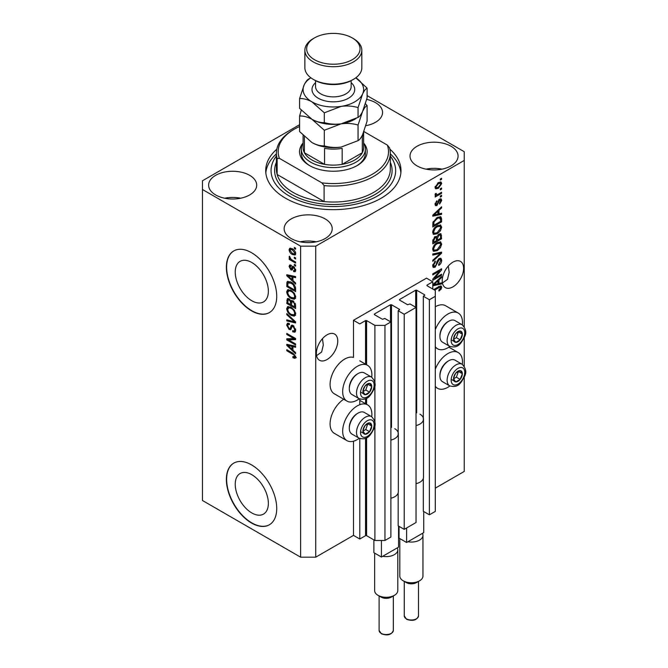 <?xml version="1.0" encoding="UTF-8"?>
<svg xmlns="http://www.w3.org/2000/svg" width="668" height="668" viewBox="0 0 668 668"><rect width="100%" height="100%" fill="white"/><g stroke="black" fill="none" stroke-linecap="round" stroke-linejoin="round"><path stroke-width="1" d="M432.78 281.779L426.493 278.147L353.489 320.289L359.785 323.922L365.571 320.582L366.582 320.582L374.89 325.374L384.952 325.374L390.872 321.959L384.826 318.477L382.438 319.271L374.381 314.628L374.381 314.043L390.496 304.742L391.498 304.742L399.556 309.393L398.17 310.77L404.215 314.261L416.039 307.43L410.002 303.94L407.614 304.742L399.556 300.091L399.556 299.506L415.663 290.213L416.673 290.213L424.731 294.855L423.345 296.241L429.382 299.732L435.302 296.316L435.302 290.496L426.994 285.704L426.994 285.119L432.78 281.779L432.78 289.044M426.994 285.119L426.994 285.704M423.345 478.338L423.345 511.329L429.382 514.819L435.302 511.404L435.302 296.316M429.382 514.819L429.382 299.732M423.345 420.205L423.345 296.241M399.556 299.506L399.556 300.091M398.17 492.867L398.17 525.866L404.215 529.348L416.039 522.518L416.039 307.43M404.215 529.348L404.215 314.261M398.17 434.734L398.17 310.77M374.381 314.043L374.381 314.628M299.606 124.691L202.462 180.778L202.462 500.499L300.633 557.179L315.73 557.179L353.489 535.385L359.785 539.018L365.571 535.669L366.582 535.669L374.89 540.47L384.952 540.47L390.872 537.055L390.872 321.959M384.952 540.47L384.952 325.374M374.89 540.47L374.89 424.881M374.89 422.143L374.89 385.352M374.89 382.614L374.89 325.374M359.785 539.018L359.785 438.534M359.785 404.691L359.785 399.005M353.489 535.385L353.489 441.214M359.275 398.763A20.65 11.924 -60 0 1 357.263 400.082A20.65 11.924 -60 0 1 346.942 401.101L334.359 393.836A20.65 11.924 -60 0 1 331.194 377.286A20.65 11.924 -60 0 1 344.68 359.092A20.65 11.924 -60 0 1 353.489 357.422L353.489 320.289M235.236 484.258A23.422 13.527 -120 0 0 245.457 507.83A23.422 13.527 -120 0 0 263.509 514.101A23.422 13.527 -120 0 0 268.361 503.38A23.422 13.527 -120 0 0 258.132 479.808A23.422 13.527 -120 0 0 240.088 473.529A23.422 13.527 -120 0 0 235.236 484.258M235.236 272.068A23.422 13.527 -120 0 0 245.457 295.64A23.422 13.527 -120 0 0 263.509 301.919A23.422 13.527 -120 0 0 268.361 291.198A23.422 13.527 -120 0 0 258.132 267.626A23.422 13.527 -120 0 0 240.088 261.347A23.422 13.527 -120 0 0 235.236 272.068M226.369 267.25A35.596 20.549 -120 0 0 241.908 303.072A35.596 20.549 -120 0 0 269.346 312.607A35.596 20.549 -120 0 0 276.719 296.308A35.596 20.549 -120 0 0 261.18 260.487A35.596 20.549 -120 0 0 233.742 250.951A35.596 20.549 -120 0 0 226.369 267.25M233.875 250.876A35.596 20.549 -120 0 0 226.627 267.1A35.596 20.549 -120 0 0 242.083 302.838A35.596 20.549 -120 0 0 269.471 312.532M226.369 479.432A35.596 20.549 -120 0 0 241.908 515.253A35.596 20.549 -120 0 0 269.346 524.789A35.596 20.549 -120 0 0 276.719 508.498A35.596 20.549 -120 0 0 261.18 472.668A35.596 20.549 -120 0 0 233.742 463.133A35.596 20.549 -120 0 0 226.369 479.432M233.875 463.058A35.596 20.549 -120 0 0 226.627 479.282A35.596 20.549 -120 0 0 242.083 515.02A35.596 20.549 -120 0 0 269.471 524.722M316.574 355.66L321.65 352.011L323.312 345.014L322.444 338.693M316.365 353.355A15.13 8.734 120 0 0 319.496 360.277A15.13 8.734 120 0 0 331.153 356.228A15.13 8.734 120 0 0 337.757 340.997A15.13 8.734 120 0 0 334.626 334.075A15.13 8.734 120 0 0 322.97 338.125A15.13 8.734 120 0 0 316.365 353.355M442.433 282.998L447.51 279.349L449.172 272.352L448.303 266.031M442.224 280.694A15.13 8.734 120 0 0 445.356 287.616A15.13 8.734 120 0 0 457.012 283.566A15.13 8.734 120 0 0 463.617 268.336A15.13 8.734 120 0 0 460.486 261.413A15.13 8.734 120 0 0 448.829 265.463A15.13 8.734 120 0 0 442.224 280.694M365.83 125.684A24.031 13.869 0 0 0 382.555 112.466A24.031 13.869 0 0 0 375.516 102.663A24.031 13.869 0 0 0 366.69 99.423M366.532 125.551A24.031 13.869 0 0 0 365.905 125.425M249.657 175.325A24.031 13.869 0 0 0 223.471 172.319A24.031 13.869 0 0 0 208.633 185.136A24.031 13.869 0 0 0 215.672 194.947A24.031 13.869 0 0 0 241.858 197.953A24.031 13.869 0 0 0 256.696 185.136A24.031 13.869 0 0 0 249.657 175.325M240.672 198.212A24.031 13.869 0 0 0 224.657 198.212M325.174 218.92A24.031 13.869 0 0 0 298.988 215.914A24.031 13.869 0 0 0 284.151 228.732A24.031 13.869 0 0 0 291.19 238.543A24.031 13.869 0 0 0 317.375 241.549A24.031 13.869 0 0 0 332.213 228.732A24.031 13.869 0 0 0 325.174 218.92M316.189 241.816A24.031 13.869 0 0 0 300.174 241.816M451.034 146.259A24.031 13.869 0 0 0 424.848 143.253A24.031 13.869 0 0 0 410.01 156.07A24.031 13.869 0 0 0 417.049 165.881A24.031 13.869 0 0 0 443.235 168.887A24.031 13.869 0 0 0 458.073 156.07A24.031 13.869 0 0 0 451.034 146.259M442.049 169.146A24.031 13.869 0 0 0 426.034 169.146M371.725 416.715A20.65 11.924 120 0 0 367.592 404.866A20.65 11.924 120 0 0 357.263 405.894A20.65 11.924 120 0 0 343.778 424.088A20.65 11.924 120 0 0 346.942 440.63A20.65 11.924 120 0 0 357.263 439.611A20.65 11.924 120 0 0 359.275 438.291M346.942 401.101A20.65 11.924 -60 0 1 343.778 384.559A20.65 11.924 -60 0 1 357.263 366.365A20.65 11.924 -60 0 1 367.592 365.338A20.65 11.924 -60 0 1 371.725 377.186M435.302 369.154A20.65 11.924 -60 0 1 447.886 353.572A20.65 11.924 -60 0 1 458.206 352.554A20.65 11.924 -60 0 1 462.348 364.394M449.89 385.97A20.65 11.924 -60 0 1 447.886 387.29A20.65 11.924 -60 0 1 437.565 388.317A20.65 11.924 -60 0 1 435.302 386.238M462.348 324.865A20.65 11.924 120 0 0 458.206 313.025A20.65 11.924 120 0 0 447.886 314.043A20.65 11.924 120 0 0 435.302 329.625M435.302 346.709A20.65 11.924 120 0 0 437.565 348.779A20.65 11.924 120 0 0 447.886 347.761A20.65 11.924 120 0 0 449.89 346.441M276.819 149.164A67.635 39.053 0 0 0 265.714 170.599A67.635 39.053 0 0 0 285.528 198.212A67.635 39.053 0 0 0 359.234 206.679A67.635 39.053 0 0 0 400.992 170.599A67.635 39.053 0 0 0 389.887 149.164M434.576 278.23L441.59 274.181L441.59 275.241L432.78 280.326L432.78 279.199L439.803 270.857L432.78 274.907L432.78 273.855L441.59 268.77L441.59 269.897L434.576 278.23L433.916 277.855M439.143 258.558L440.98 258.349L441.707 260.278C441.59 262.482 440.596 264.194 438.734 265.396L438.617 264.403L440.68 260.779L440.204 259.468L439.168 259.593L435.085 267.242L433.365 267.459L432.672 265.68L435.302 261.038L435.411 262.031L433.699 265.054L434.133 266.29L435.995 265.321L437.039 261.338L439.143 258.558M432.78 253.99L441.59 252.112L441.59 253.205L432.78 261.33L432.78 260.244L440.563 253.306L432.78 255.093L432.78 253.99M440.362 241.841L441.707 244.062L440.329 247.861L437.306 250.634L433.599 251.335L432.672 249.273C433.123 246.25 434.634 244.037 437.198 242.634L440.805 242.025M440.362 224.932L441.707 227.145L440.329 230.944L437.306 233.716L433.599 234.426L432.672 232.364C433.123 229.341 434.634 227.128 437.198 225.726L440.805 225.116M438.959 213.869L441.59 213.234L441.59 214.336L432.78 216.173L432.78 215.138L441.59 206.804L441.59 207.898L438.959 210.311L438.959 213.869L437.932 213.267M440.337 178.991L441.59 178.264L441.59 179.325L440.337 180.051L440.337 178.991M315.73 557.179L315.73 246.175L464.243 160.429L464.243 151.711L367.099 95.624M435.302 488.149L464.243 471.441L464.243 377.211M464.243 366.256L464.243 337.682M464.243 326.727L464.243 160.429M458.206 313.025L445.623 305.752A20.65 11.924 120 0 0 435.302 306.779M343.703 399.23A20.65 11.924 120 0 0 331.011 417.45A20.65 11.924 120 0 0 334.359 433.365L346.942 440.63M438.325 182.665L441.055 182.08L441.707 183.55L438.392 188.309L435.72 188.844L435.068 187.382L438.325 182.665M440.337 188.768L441.59 188.042L441.59 189.102L440.337 189.829L440.337 188.768M438.275 194.188L441.59 192.267L441.59 193.328L435.185 197.027L435.185 195.966L436.204 195.382L435.068 194.789L435.411 193.586L436.329 193.461L436.212 194.238L436.964 194.755L438.275 194.188M435.319 195.298L435.068 194.789M435.344 193.737L436.964 194.755M440.337 196.033L441.59 195.306L441.59 196.367L440.337 197.093L440.337 196.033M439.644 199.081L441.122 198.872L441.707 200.383L439.644 204.091L439.536 203.105L440.788 200.843L439.795 200.041L436.897 205.552L435.62 205.711L435.068 204.258L436.905 200.792L435.987 203.69L436.772 204.567L439.644 199.081M439.218 199.239L440.471 199.966L438.968 199.565M435.018 203.89L436.772 204.567M437.139 217.568L440.855 216.783L441.59 218.862L441.59 221.868L432.78 226.953L432.947 222.369L437.139 217.568M439.01 234.059L440.98 233.758L441.59 238.777L432.78 243.862L432.78 240.705L434.993 236.639L436.847 236.706L439.01 234.059M432.78 284.768L441.59 276.427L441.59 277.529L438.959 279.934L438.959 283.491L441.59 282.856L441.59 283.958L432.78 285.795M433.699 289.578L438.759 286.647L441.197 286.004L441.707 287.248L441.089 289.194L438.959 291.031L438.843 290.037L440.68 287.799L440.012 287.123L434.609 290.104M440.68 287.799L438.985 286.53M288.584 339.895L295.598 343.945L295.598 344.997L286.789 339.912L286.789 338.785L293.811 338.551L286.789 334.493L286.789 333.441L295.598 338.526L295.598 339.653L288.584 339.895L289.837 339.169L295.598 338.968M292.242 325.141L291.039 325.834L293.143 325.483L295.707 330.167L294.922 332.146L292.734 331.854L292.617 330.727L294.087 330.911L294.68 329.483L293.168 326.552L292.258 326.435L290.68 329.675L289.085 329.483L286.672 325.132L287.399 323.279L289.302 323.529L289.419 324.648L288.142 324.489L287.699 325.692L289.102 328.439L289.995 328.623L291.54 325.258M286.789 313.576L295.598 321.867L295.598 322.961L286.789 320.916L286.789 319.83L294.563 321.876L286.789 314.678L286.789 313.576M295.707 313.952L294.329 316.148L291.306 315.438C288.685 314.043 287.14 311.806 286.672 308.725L287.599 306.679L291.198 307.313L294.363 310.177L295.707 313.952M295.707 297.035L294.329 299.239L291.306 298.529C288.685 297.135 287.14 294.897 286.672 291.816L287.599 289.77L291.198 290.405L294.363 293.269L295.707 297.035M294.337 257.205L295.598 257.931L295.598 258.992L294.337 258.265L294.337 257.205M292.325 248.78C294.237 249.74 295.365 251.343 295.707 253.573L295.056 255.026L292.392 254.5C290.513 253.531 289.411 251.945 289.077 249.74L289.728 248.287L292.325 248.78M295.707 357.138L295.089 358.365L292.96 357.747L292.851 356.629L294.68 356.495L294.012 355.059L286.789 350.742L286.789 349.69L292.768 353.138L295.707 357.138M295.699 356.336L294.438 357.063L295.523 356.011M202.462 189.495L300.633 246.175L315.73 246.175M300.633 557.179L300.633 246.175M292.96 280.585L295.598 282.99L295.598 284.092L286.789 275.759L286.789 274.723L295.598 276.56L295.598 277.663L292.96 277.028L292.96 280.585M293.644 266.582L295.707 270.273L295.164 271.717L293.653 271.609L293.536 270.482L294.454 270.565L294.797 269.672L293.803 267.726L293.219 267.634L292.066 270.022L290.897 269.889L289.077 266.49L289.645 265.004L290.906 265.129L291.023 266.256L289.987 266.975L290.772 268.753L291.306 268.728L292.342 266.357L293.644 266.582M291.023 266.256L289.987 266.975M290.772 268.753L292.559 268.002L293.152 266.348M294.337 264.336L295.598 265.062L295.598 266.123L294.337 265.396L294.337 264.336M292.275 260.111L295.598 262.023L295.598 263.083L289.186 259.384L289.186 258.324L290.213 258.917L289.077 257.013L289.419 256.211L290.964 259.167L292.275 260.111M294.337 247.427L295.598 248.154L295.598 249.214L294.337 248.488L294.337 247.427M291.139 282.18C293.753 283.508 295.231 285.654 295.598 288.626L295.598 291.624L286.789 286.539L286.948 282.146L287.516 281.42L291.139 282.18M291.841 300.408L290.847 300.984L293.01 300.834L295.598 305.401L295.598 308.532L286.789 303.447L287.365 298.596L289.002 298.78L290.847 300.984L291.231 300.533M292.96 350.207L295.598 352.62L295.598 353.714L286.789 345.381L286.789 344.354L295.598 346.191L295.598 347.285L292.96 346.659L292.96 350.207M296.35 357.639L294.221 357.021M294.062 357.113L292.96 357.747M294.722 354.65L294.012 355.059M287.699 350.216L286.789 350.742M292.96 279.683L292.542 279.291M288.401 275.366L286.789 275.759M295.598 276.627L294.221 276.301L292.96 277.028M293.194 276.894L293.194 276.059M289.369 277.203L291.933 279.641L291.933 276.786L287.699 275.767L289.369 277.203M292.96 279.049L291.933 279.641M288.785 275.141L287.699 275.767M293.185 276.059L291.933 276.786M295.607 271.091L293.653 271.609M294.905 270.882L294.855 270.34M295.582 269.221L294.797 269.672M294.546 267.3L293.803 267.726M294.271 267.033L293.219 267.634M292.551 269.338L290.897 269.889M292.158 269.162L291.49 268.645M290.346 266.148L289.077 266.49M290.329 265.755L290.43 264.962M292.033 268.027L292.559 268.002L292.033 268.027M295.256 264.87L294.337 265.396M290.104 258.858L289.186 259.384M289.795 256.596L289.077 257.013M295.256 247.953L294.337 248.488M295.548 254.466L294.054 253.99M293.411 253.907L292.392 254.5M290.355 249.448L290.329 249.014L289.077 249.74M290.329 249.014L290.496 248.112M291.991 248.596L289.987 250.291L292.392 253.439L294.388 253.89L294.797 253.013L292.392 249.874L290.388 249.431M294.388 253.89L295.682 253.13M293.244 249.373L292.392 249.874M295.573 252.562L294.797 253.013M295.256 257.731L294.337 258.265M295.598 290.171L294.905 289.77M287.816 285.937L286.789 286.539M288.042 282.94L288.209 281.42L286.948 282.146M290.246 281.712L287.991 282.948L287.816 286.071L294.563 289.97L294.563 288.159L293.285 284.877L291.131 283.232L287.991 282.948M295.598 289.378L294.563 289.97M292.008 282.723L291.131 283.232M293.978 284.476L293.285 284.877M295.523 287.607L294.563 288.159M295.59 298.512L292.567 297.803M292.308 297.953L291.306 298.529M287.941 291.373L286.672 291.816M287.933 291.089L288.325 289.545M290.438 290.012L288.401 290.897L289.177 290.739L287.699 292.4C288.083 294.772 289.286 296.467 291.323 297.477L293.978 297.953L294.68 296.45C294.312 294.137 293.143 292.467 291.173 291.448L289.177 290.739L290.438 290.012M293.978 297.953L295.699 296.776M292.041 290.947L291.173 291.448M295.59 295.924L294.68 296.45M295.598 307.08L294.905 306.687M291.473 304.7L290.789 304.307M287.816 302.854L286.789 303.447M288.042 299.84L288.175 298.471M293.21 300.951L291.874 301.719L291.473 305.101L294.563 306.879L294.454 303.698L293.018 301.894L291.874 301.719M291.707 301.911L291.549 300.575M287.816 302.988L290.446 304.499L290.363 301.552L289.144 299.924L288.15 299.757L287.816 302.988M291.473 303.907L290.446 304.499M289.887 299.489L289.144 299.924M291.624 300.825L290.363 301.552M295.598 306.286L294.563 306.879M293.836 301.418L293.018 301.894M295.214 303.264L294.454 303.698M295.498 304.241L294.563 304.783M295.59 315.421L292.567 314.711M292.308 314.862L291.306 315.438M287.941 308.282L286.672 308.725M287.933 307.998L288.325 306.453M290.438 306.921L288.401 307.806L289.177 307.647L287.699 309.309C288.083 311.689 289.286 313.375 291.323 314.386L293.978 314.87L294.68 313.367C294.312 311.046 293.143 309.376 291.173 308.357L289.177 307.647L290.438 306.921M293.978 314.87L295.699 313.684M292.041 307.856L291.173 308.357M295.59 312.841L294.68 313.367M295.598 321.943L294.78 321.751M289.361 320.498L288.042 320.189L286.789 320.916M295.206 321.508L294.563 321.876M287.507 314.261L286.789 314.678M295.431 331.595L293.995 331.128L292.734 331.854M294.087 330.911L295.699 329.825M295.582 328.957L294.68 329.483M293.962 326.101L293.168 326.552M291.181 329.074L290.346 328.756L289.085 329.483M287.933 324.681L286.672 325.132M287.933 324.406L288.159 323.137M292.3 325.107L291.256 327.896L289.995 328.623M288.927 339.695L288.042 339.185L286.789 339.912M288.042 339.185L288.042 338.743M294.722 338.016L293.811 338.551M287.699 333.967L286.789 334.493M292.96 349.314L292.542 348.913M288.401 344.989L286.789 345.381M295.598 346.258L294.221 345.932L292.96 346.659M293.194 346.525L293.194 345.69M289.369 346.834L291.933 349.272L291.933 346.408L287.699 345.398L289.369 346.834M292.96 348.671L291.933 349.272M288.785 344.771L287.699 345.398M293.185 345.682L291.933 346.408M440.68 178.79L441.59 179.325M440.287 181.921L440.446 182.823L441.707 183.55M440.446 182.823L440.421 183.257M437.373 187.716L438.392 188.309M436.722 187.8L435.235 188.284M435.194 186.422L436.371 187.691L438.383 187.249L440.788 184.051L438.801 182.406M435.093 186.948L436.371 187.691M437.523 183.182L438.383 183.683L435.987 186.881M440.396 183.241L438.383 183.683M440.68 188.568L441.59 189.102M440.68 192.802L441.59 193.328M436.563 194.772L435.862 195.181M435.077 194.722L436.204 195.382M440.68 195.833L441.59 196.367M440.337 198.788L440.446 199.657L441.707 200.383M438.45 200.175L439.218 200.617M436.087 204.508L435.636 204.826L436.897 205.552M435.636 204.826L435.16 205.043M436.246 201.335L437.014 201.778M435.194 203.239L435.987 203.69M440.337 213.535L441.59 214.336M440.337 213.61L437.932 214.111L437.932 211.255L433.699 215.121L437.932 214.111M436.964 214.311L434.977 214.729M433.532 215.029L432.78 215.179M440.872 207.481L441.59 207.898M438.291 209.927L438.959 210.311M437.699 210.487L437.699 211.121M433.14 214.804L433.699 215.121M437.281 210.879L437.932 211.255M440.07 216.591L440.337 218.135L441.59 218.862M440.563 221.267L441.59 221.868M433.465 225.099L432.78 225.5M438.058 217.083L440.028 217.902L438.133 217.058M433.816 225.3L440.563 221.4L440.563 219.588L439.277 217.793L437.123 218.628L433.991 221.976L433.816 225.3L432.78 224.707M432.839 222.953L433.816 223.513M433.231 221.542L433.991 221.976M436.254 218.127L437.123 218.628M439.661 230.56L440.329 230.944M436.329 233.157L437.306 233.716M435.127 233.474L433.064 233.925M440.07 224.874L440.446 226.419L441.707 227.145M432.797 231.237L434.384 233.299L437.315 232.656L440.68 227.755L439.987 226.235L437.957 225.325M432.672 232.113L434.384 233.299M434.484 227.988L435.177 228.389L433.699 231.754M436.304 226.293L437.173 226.794L435.177 228.389M439.987 226.235L437.173 226.794M440.17 233.625L440.337 235.052M440.563 238.184L441.59 238.777M437.131 239.895L436.446 240.296M433.465 242.008L432.78 242.409M436.296 236.389L436.212 237.557M436.446 239.503L437.473 240.096L440.563 238.309L440.454 235.253L438.851 234.151M432.78 241.616L433.816 242.208L436.446 240.689L436.363 237.833L434.81 236.714M434.317 237.14L435.144 237.608L433.816 240.48L433.816 242.208M436.363 237.833L435.144 237.608M438.191 234.635L439.01 235.111L437.473 238.15L437.473 240.096M440.454 235.253L439.01 235.111M439.661 247.477L440.329 247.861M436.329 250.066L437.306 250.634M435.127 250.383L433.064 250.842M440.07 241.783L440.446 243.336L441.707 244.062M432.797 248.154L434.384 250.208L437.315 249.565L440.68 244.663L439.987 243.144L437.957 242.242M432.672 249.03L434.384 250.208M434.484 244.897L435.177 245.298L433.699 248.671M436.304 243.21L437.173 243.703L435.177 245.298M439.987 243.144L437.173 243.703M440.337 252.379L441.59 253.205M440.337 252.479L439.87 252.905M439.327 252.596L440.563 253.306M439.302 252.579L432.78 254.082M440.212 258.19L440.446 259.551L441.707 260.278M440.204 259.468L438.884 258.716M438.367 259.134L439.168 259.593M434.158 266.298L435.085 267.242M433.824 266.515L432.864 266.874M434.592 261.555L435.411 262.031M432.797 264.528L433.699 265.054M432.68 265.388L434.133 266.29M440.68 274.715L441.59 275.241M434.233 278.03L433.323 278.564M438.893 270.323L439.803 270.857M440.613 269.329L441.59 269.897M439.803 269.797L439.21 270.507M440.337 283.165L441.59 283.958M440.337 283.232L437.932 283.733L437.932 280.877L433.699 284.752L437.932 283.741M436.964 283.933L434.977 284.351M433.532 284.651L432.78 284.81M440.872 277.111L441.59 277.529M438.291 279.55L438.959 279.934M437.699 280.109L437.699 280.744M437.932 282.898L438.959 283.491M433.14 284.426L433.699 284.752M437.281 280.51L437.932 280.877M440.354 288.776L441.089 289.194M439.419 287.065L438.751 286.397M440.387 285.937L441.707 287.248M440.446 286.522L440.387 287.165M454.14 375.9A6.229 3.599 120 0 0 453.547 378.789A6.229 3.599 120 0 0 455.751 381.921A6.229 3.599 120 0 0 460.16 379.382A6.229 3.599 120 0 0 462.356 373.704A6.229 3.599 120 0 0 460.16 370.565A6.229 3.599 120 0 0 455.751 373.111A6.229 3.599 120 0 0 454.14 375.9M454.482 375.85L453.547 378.789L455.751 381.921L460.16 379.382L462.356 373.704L460.16 370.565L455.751 373.111L454.482 375.85M439.928 376.009L439.928 375.024A11.247 6.496 -60 0 1 440.997 369.813A11.247 6.496 -60 0 1 447.886 361.246L448.737 360.753A12.458 7.189 120 0 0 441.114 370.247A12.458 7.189 120 0 0 439.928 376.009A12.458 7.189 120 0 0 442.508 381.712L449.714 385.87A12.458 7.189 -60 0 1 448.311 374.397A12.458 7.189 -60 0 1 462.172 364.294L454.975 360.135A12.458 7.189 120 0 0 448.737 360.753M453.572 378.823L456.378 377.195L458.473 371.366M451.977 379.741L455.751 381.921M456.378 377.195L460.16 379.382M458.582 371.525L462.356 373.704M363.517 428.221A6.229 3.599 120 0 0 362.933 431.11A6.229 3.599 120 0 0 365.129 434.242A6.229 3.599 120 0 0 369.538 431.695A6.229 3.599 120 0 0 371.742 426.017A6.229 3.599 120 0 0 369.538 422.886A6.229 3.599 120 0 0 365.129 425.433A6.229 3.599 120 0 0 363.517 428.221M363.86 428.171L362.933 431.11L365.129 434.242L369.538 431.695L371.742 426.017L369.538 422.886L365.129 425.433L363.86 428.171M349.314 428.33L349.314 427.345A11.247 6.496 -60 0 1 350.374 422.134A11.247 6.496 -60 0 1 357.263 413.567L358.123 413.075A12.458 7.189 120 0 0 350.491 422.56A12.458 7.189 120 0 0 349.314 428.33A12.458 7.189 120 0 0 351.894 434.033L359.092 438.191A12.458 7.189 -60 0 1 357.689 426.718A12.458 7.189 -60 0 1 371.55 416.607L364.352 412.457A12.458 7.189 120 0 0 358.123 413.075M362.949 431.144L365.763 429.516L367.851 423.687M361.355 432.062L365.129 434.242M365.763 429.516L369.538 431.695M367.968 423.838L371.742 426.017M363.517 388.692A6.229 3.599 120 0 0 362.933 391.573A6.229 3.599 120 0 0 365.129 394.713A6.229 3.599 120 0 0 369.538 392.166A6.229 3.599 120 0 0 371.742 386.488A6.229 3.599 120 0 0 369.538 383.357A6.229 3.599 120 0 0 365.129 385.904A6.229 3.599 120 0 0 363.517 388.692M363.86 388.642L362.933 391.573L365.129 394.713L369.538 392.166L371.742 386.488L369.538 383.357L365.129 385.904L363.86 388.642M349.314 388.801L349.314 387.816A11.247 6.496 -60 0 1 350.374 382.605A11.247 6.496 -60 0 1 357.263 374.038L358.123 373.537A12.458 7.189 120 0 0 350.491 383.031A12.458 7.189 120 0 0 349.314 388.801A12.458 7.189 120 0 0 351.894 394.504L359.092 398.662A12.458 7.189 -60 0 1 357.689 387.189A12.458 7.189 -60 0 1 371.55 377.078L364.352 372.928A12.458 7.189 120 0 0 358.123 373.537M362.949 391.607L365.763 389.987L367.851 384.15M361.355 392.534L365.129 394.713M365.763 389.987L369.538 392.166M367.968 384.309L371.742 386.488M454.14 336.371A6.229 3.599 120 0 0 453.547 339.26A6.229 3.599 120 0 0 455.751 342.392A6.229 3.599 120 0 0 460.16 339.845A6.229 3.599 120 0 0 462.356 334.175A6.229 3.599 120 0 0 460.16 331.036A6.229 3.599 120 0 0 455.751 333.582A6.229 3.599 120 0 0 454.14 336.371M454.482 336.321L453.547 339.26L455.751 342.392L460.16 339.845L462.356 334.175L460.16 331.036L455.751 333.582L454.482 336.321M439.928 336.48L439.928 335.495A11.247 6.496 -60 0 1 440.997 330.284A11.247 6.496 -60 0 1 447.886 321.717L448.737 321.224A12.458 7.189 120 0 0 441.114 330.71A12.458 7.189 120 0 0 439.928 336.48A12.458 7.189 120 0 0 442.508 342.183L449.714 346.341A12.458 7.189 -60 0 1 448.311 334.868A12.458 7.189 -60 0 1 462.172 324.765L454.975 320.607A12.458 7.189 120 0 0 448.737 321.224M453.572 339.294L456.378 337.666L458.473 331.837M451.977 340.212L455.751 342.392M456.378 337.666L460.16 339.845M458.582 331.988L462.356 334.175M301.318 149.089A32.039 18.495 180 0 0 310.695 162.174A32.039 18.495 180 0 0 345.615 166.182A32.039 18.495 180 0 0 365.388 149.089A32.039 18.495 180 0 0 363.609 143.01A33.817 19.522 180 0 1 357.263 165.514A33.817 19.522 180 0 1 309.443 165.514L309.443 165.514A33.817 19.522 180 0 1 303.097 142.985A32.039 18.495 180 0 0 301.318 149.089L301.318 153.164A32.039 18.495 0 0 0 310.086 165.881M276.393 153.164L276.393 169.146A56.955 32.882 0 0 0 277.153 174.49A56.955 32.882 0 0 0 293.077 192.401A56.955 32.882 0 0 0 324.105 201.594L277.153 174.49L277.153 158.5A56.955 32.882 180 0 1 276.393 153.164A56.955 32.882 180 0 1 293.077 129.909L294.337 129.183A55.177 31.855 0 0 0 279.383 158.333L277.153 158.5M276.393 156.036A62.299 35.963 0 0 0 289.302 196.033A62.299 35.963 0 0 0 368.594 200.258A62.299 35.963 0 0 0 390.312 156.036M390.312 153.899A67.635 39.053 180 0 1 400.884 172.778M324.105 185.612L321.876 182.865A55.177 31.855 0 0 0 387.323 145.081L389.553 147.828A56.955 32.882 180 0 1 390.312 153.164A56.955 32.882 180 0 1 324.105 185.612L324.105 201.594A56.955 32.882 0 0 0 390.312 169.146L390.312 153.164M387.323 145.081L363.893 131.554M299.606 126.502A55.177 31.855 0 0 0 294.337 129.183M321.876 182.865L279.383 158.333M265.822 172.778A67.635 39.053 180 0 1 276.393 153.899M356.62 165.881A32.039 18.495 0 0 0 365.388 153.164L365.388 149.089M303.097 135.404L303.097 147.636A30.26 17.468 0 0 0 304.408 152.73A30.26 17.468 0 0 0 311.956 159.994A30.26 17.468 0 0 0 324.539 164.353A30.26 17.468 0 0 0 342.166 164.353A30.26 17.468 0 0 0 362.298 152.73A30.26 17.468 0 0 0 363.609 147.636L363.609 132.289M304.366 136.656A30.26 17.468 180 0 0 304.408 136.74L304.408 152.73L324.539 164.353L324.539 148.363A30.26 17.468 180 0 0 342.166 148.363L342.166 164.353L362.298 152.73L362.298 136.74A30.26 17.468 180 0 0 363.584 132.347M353.489 79.333L352.236 80.06A26.695 15.414 180 0 1 314.478 80.06L313.217 79.333A28.482 16.441 0 0 0 353.489 79.333A28.482 16.441 0 0 0 361.831 67.71L361.831 50.267A28.482 16.441 180 0 1 344.254 65.456A28.482 16.441 180 0 1 313.217 61.89A28.482 16.441 180 0 1 304.875 50.267A28.482 16.441 180 0 1 313.217 38.644L314.478 37.917A26.695 15.414 0 0 0 314.478 59.711A26.695 15.414 0 0 0 352.228 59.711A26.695 15.414 0 0 0 352.236 37.917A26.695 15.414 0 0 0 352.228 37.917L353.489 38.644A28.482 16.441 180 0 1 361.831 50.267M358.056 140.639L341.181 147.077C335.261 147.845 329.633 147.444 324.314 145.866C320.44 146.025 316.323 144.923 311.956 142.551L299.606 131.596L299.606 115.99C303.472 115.831 307.589 116.933 311.956 119.296L324.314 130.252L341.181 123.822C347.109 123.054 352.737 123.455 358.056 125.033L358.056 140.639C359.484 139.971 360.996 138 362.582 134.719L367.099 121.158L367.099 105.544L365.446 103.69M324.314 130.252L324.314 145.866M358.056 125.033L362.582 111.464C364.169 108.191 365.68 106.22 367.099 105.544M301.26 110.203L299.606 115.99M311.655 119.121A30.26 17.468 0 0 0 311.956 119.296A30.26 17.468 0 0 0 341.181 123.822A30.26 17.468 0 0 0 355.96 118.553M311.956 142.551A30.26 17.468 0 0 0 341.181 147.077M341.181 123.822C335.261 124.59 329.633 124.19 324.314 122.611C320.44 122.77 316.323 121.668 311.956 119.296L299.606 108.35L299.606 98.547C303.472 98.388 307.589 99.49 311.956 101.862A30.26 17.468 0 0 0 341.181 106.379A30.26 17.468 0 0 0 362.582 94.029A30.26 17.468 0 0 0 355.827 77.805L367.099 88.109L367.099 97.904L362.582 111.464C360.996 114.746 359.484 116.716 358.056 117.393L341.181 123.822M310.879 77.805A30.26 17.468 0 0 0 304.124 84.986A30.26 17.468 0 0 0 311.956 101.862L324.314 112.817L341.181 106.379C347.109 105.611 352.737 106.012 358.056 107.59L362.582 94.029C364.169 90.756 365.68 88.777 367.099 88.109M310.896 77.814L308.649 79.066C307.238 79.709 305.735 81.68 304.124 84.986L299.606 98.547M358.056 107.59L358.056 117.393M324.314 112.817L324.314 122.611M304.875 50.267L304.875 67.71A28.482 16.441 0 0 0 313.217 79.333L314.478 80.06M353.489 38.644L352.236 37.917A26.695 15.414 0 0 0 314.478 37.917M419.571 580.801L416.423 582.613A7.123 4.108 180 0 1 406.353 582.613L403.205 580.801A11.573 6.68 0 0 0 419.571 580.801A11.573 6.68 0 0 0 422.953 576.075L422.953 535.385A11.573 6.68 180 0 1 407.906 541.748L406.603 542.5L399.055 538.141L399.055 526.367M423.721 511.546L423.721 532.621L422.418 533.373A11.573 6.68 180 0 1 422.953 535.385M419.947 414.177A12.107 6.989 180 0 1 423.487 419.12A12.107 6.989 180 0 1 416.039 425.566M423.487 419.12L423.487 477.253A12.107 6.989 180 0 1 416.039 483.699M406.603 542.5L406.603 527.97M422.418 533.373L407.906 541.748M399.815 538.583L399.815 576.075A11.573 6.68 0 0 0 403.205 580.801L406.353 582.613M394.396 595.33L391.248 597.15A7.123 4.108 180 0 1 381.178 597.15L378.03 595.33A11.573 6.68 0 0 0 394.396 595.33A11.573 6.68 0 0 0 397.786 590.604L397.786 549.914A11.573 6.68 180 0 1 382.731 556.285L381.428 557.037L373.88 552.678L373.88 539.886M398.546 526.083L398.546 547.15L397.251 547.902A11.573 6.68 180 0 1 397.786 549.914M394.771 428.706A12.107 6.989 180 0 1 398.32 433.649A12.107 6.989 180 0 1 390.872 440.103M398.32 433.649L398.32 491.782A12.107 6.989 180 0 1 390.872 498.236M381.428 557.037L381.428 540.47M397.251 547.902L382.731 556.285M374.648 553.121L374.648 590.604A11.573 6.68 0 0 0 378.03 595.33L381.178 597.15M424.731 295.44L424.731 294.855M416.673 412.832L416.673 290.213M415.663 307.213L415.663 290.213M399.556 309.977L399.556 309.393M391.498 427.361L391.498 304.742M390.496 321.742L390.496 304.742M366.582 535.669L366.582 437.807M366.582 404.282L366.582 398.278M366.582 364.753L366.582 320.582M365.571 535.669L365.571 438.3M365.571 403.706L365.571 398.771M365.571 364.177L365.571 320.582M293.695 353.739L292.834 354.24M290.714 275.542L289.511 276.235M292.926 267.025L291.674 267.751M287.975 282.981L286.789 283.666M288.042 299.565L286.789 300.291M291.666 301.936L290.446 302.637M293.862 320.231L293.177 320.632M291.841 326.619L290.588 327.345M290.714 345.172L289.511 345.865M437.974 201.31L438.859 201.819M434.893 213.142L435.511 213.501M440.337 234.919L441.59 235.645M432.831 239.912L433.816 240.48M436.212 237.424L437.473 238.15M437.916 252.938L439.177 253.665M436.722 262.649L437.498 263.1M434.893 282.773L435.511 283.132M437.916 287.14L438.834 287.666M452.069 375.717A9.611 5.553 120 0 0 454.557 385.002A9.611 5.553 120 0 0 463.842 376.769A9.611 5.553 120 0 0 461.354 367.483A9.611 5.553 120 0 0 452.069 375.717M361.446 428.038A9.611 5.553 120 0 0 363.935 437.323A9.611 5.553 120 0 0 373.22 429.09A9.611 5.553 120 0 0 370.732 419.805A9.611 5.553 120 0 0 361.446 428.038M361.446 388.509A9.611 5.553 120 0 0 363.935 397.794A9.611 5.553 120 0 0 373.22 389.561A9.611 5.553 120 0 0 370.732 380.276A9.611 5.553 120 0 0 361.446 388.509M452.069 336.188A9.611 5.553 120 0 0 454.557 345.473A9.611 5.553 120 0 0 463.842 337.24A9.611 5.553 120 0 0 461.354 327.955A9.611 5.553 120 0 0 452.069 336.188M390.312 162.316A58.734 33.909 180 0 1 362.34 200.099A58.734 33.909 180 0 1 291.816 194.58A58.734 33.909 180 0 1 276.393 162.316M351.151 82.69A21.359 12.333 180 0 1 346.876 99.056A21.359 12.333 180 0 1 318.252 98.229A21.359 12.333 180 0 1 315.555 82.69M315.555 80.653L315.555 86.598A17.802 10.279 0 0 0 320.765 93.871A17.802 10.279 0 0 0 340.162 96.092A17.802 10.279 0 0 0 351.151 86.598L351.151 80.653M406.353 618.802A7.123 4.108 0 0 0 414.11 619.695A7.123 4.108 0 0 0 418.502 615.896C416.84 620.271 412.866 621.407 406.57 619.294L404.265 615.896A7.123 4.108 0 0 0 406.353 618.802M381.178 633.331A7.123 4.108 0 0 0 388.935 634.224A7.123 4.108 0 0 0 393.335 630.425C391.673 634.809 387.69 635.936 381.403 633.823L379.098 630.425A7.123 4.108 0 0 0 381.178 633.331M359.785 400.366L367.592 404.866M448.863 347.16L458.206 352.554M435.302 347.477L437.565 348.779M435.302 387.006L437.565 388.317M359.785 360.829L367.592 365.338M294.454 270.565L295.707 269.839M290.271 266.19L291.532 265.463M291.206 268.812L292.467 268.085M288.15 299.757L289.411 299.03M292.258 326.435L293.519 325.708M288.142 324.489L289.403 323.763M436.463 194.73L435.202 194.004M440.404 287.173L439.143 286.447M449.714 385.87C458.908 388.425 461.196 382.113 464.485 376.635C466.765 372.418 465.988 368.302 462.172 364.294M359.092 438.191C368.285 440.738 370.581 434.425 373.863 428.956C376.142 424.731 375.374 420.623 371.55 416.607M359.092 398.662C368.285 401.209 370.581 394.897 373.863 389.427C376.142 385.202 375.374 381.086 371.55 377.078M449.714 346.341C458.908 348.896 461.196 342.584 464.485 337.106C466.765 332.889 465.988 328.773 462.172 324.765M418.502 615.896L418.502 581.41M404.265 615.896L404.265 581.41M393.335 630.425L393.335 595.94M379.098 630.425L379.098 595.94"/></g></svg>
